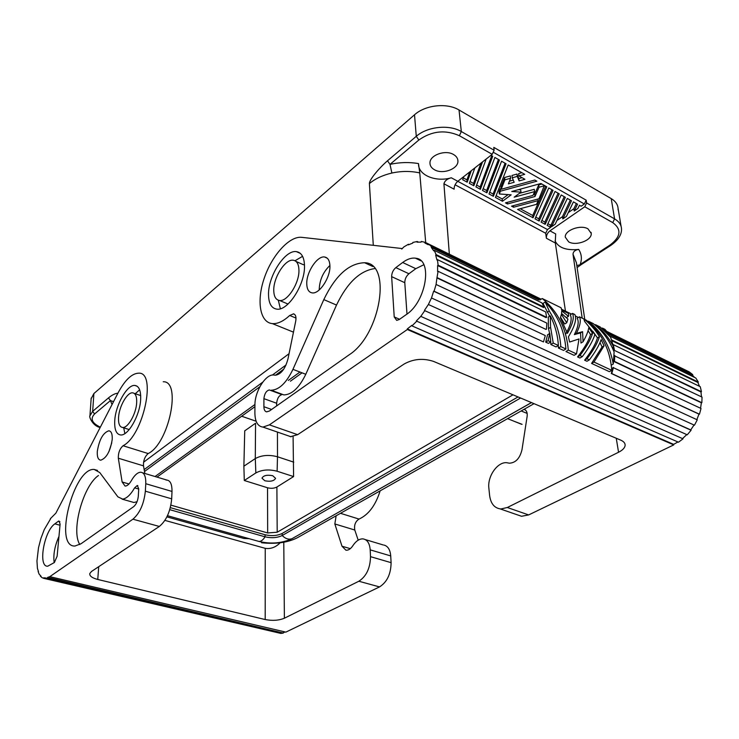 <?xml version="1.0" encoding="UTF-8"?>
<svg xmlns="http://www.w3.org/2000/svg" width="739" height="739" viewBox="0 0 739 739"><rect width="100%" height="100%" fill="white"/><g stroke="black" fill="none" stroke-linecap="round" stroke-linejoin="round"><path stroke-width="1.11" d="M469.773 171.901L466.956 179.854L467.205 182.182L471.279 170.718M273.763 290.501C273.319 277.402 285.55 258.456 293.475 260.267C296.893 260.969 298.713 264.183 298.935 269.911C299.563 282.898 287.388 301.937 279.554 300.487C275.841 299.895 273.91 296.57 273.763 290.501M455.085 184.787L545.696 233.256L547.47 229.561L550.703 227.316L547.128 225.377L561.206 194.967L565.372 197.322L551.608 226.688L555.192 224.203L567.34 198.431L571.478 200.768L562.813 218.92L566.453 216.388L573.427 201.876L577.529 204.195L574.212 211.012L577.916 208.444L579.459 205.285L581.113 206.227L584.337 203.992L586.175 200.177L586.618 202.948L614.58 218.873C618.94 221.451 621.25 224.748 621.508 228.785C621.795 234.614 618.275 240.11 610.968 245.283L609.924 245.117L580.18 264.47C582.147 259.149 581.658 254.133 578.711 249.422C575.099 249.976 573.196 251.583 573.002 254.225L582.184 318.149M486.16 159.051L475.944 186.912L480.396 189.313L492.719 156.234L490.992 155.255M474.863 167.901L469.339 183.337L473.828 185.766L482.512 161.915M463.769 176.603L462.679 179.734L467.205 182.182M514.159 182.274L512.293 177.785L517.282 176.399L519.12 180.907L524.939 179.3L518.954 175.937L524.727 174.33L508.183 164.973L495.444 197.442L502.502 201.257L511.185 194.828L499.315 193.969L500.405 191.207L536.856 181.194L534.805 180.039L501.162 189.295L504.903 179.836L510.64 178.247L508.377 183.872L514.159 182.274M545.188 224.333L559.229 193.849L555.026 191.466L541.096 222.116L545.188 224.333L544.865 222.07L541.853 220.444M486.909 192.833L499.416 160.021L494.881 157.453L482.493 190.45L486.909 192.833L486.641 190.523L483.177 188.648M538.168 200.62L536.532 204.333L517.596 209.423L533.05 217.774L546.777 186.801L540.93 183.494L511.757 191.484L520.986 192.149L514.159 197.184L534.602 191.613L532.967 195.41L505.467 202.865L507.499 203.964L534.981 196.528L539.027 187.226L544.246 185.803L538.99 198.754L511.554 206.153L513.577 207.243L538.168 200.62L537.937 199.04M493.375 196.325L506.058 163.781L501.559 161.231L488.996 193.96L493.375 196.325L493.098 194.024L489.68 192.177M535.018 218.836L539.147 221.063L553.031 190.339L548.791 187.946L535.018 218.836M505.06 163.217L493.098 194.024M45.513 578.425L280.802 633.415L283.296 633.074L47.601 577.87L45.513 578.425L45.624 577.935L43.721 577.824L45.559 578.249M581.408 264.488L610.968 245.283M581.14 264.645L576.817 265.495M507.296 202.366L507.499 203.964M613.582 346.887C609.01 337.899 602.969 330.49 595.449 324.661L600.197 326.989L610.617 337.215L613.582 346.887L612.243 347.663M595.449 324.661L594.96 324.957M541.89 184.039L538.694 184.916L539.027 187.226M544.181 185.332L544.246 185.803M545.696 233.256L546.38 238.254C546.25 235.335 547.433 232.868 549.936 230.845L584.771 206.763L586.618 202.948M391.873 173.037C401.406 170.977 410.699 170.94 419.752 172.908L418.486 163.568C409.101 161.998 399.614 162.266 390.007 164.372L387.495 160.788C380.114 167.088 369.195 179.586 369.389 183.577C375.172 178.727 382.663 175.217 391.873 173.037L390.007 164.372L418.856 140.004C431.816 130.923 445.321 129.491 459.381 135.717L492.202 154.312L457.801 181.286C455.326 183.521 454.097 186.154 454.115 189.184L443.917 183.762L449.349 254.188M480.932 163.143L473.57 183.438L473.828 185.766M264.858 480.766C270.474 481.837 274.049 481.024 275.582 478.336L272.737 475.722C267.047 474.632 263.453 475.454 261.976 478.17L264.858 480.766M616.261 438.255L618.552 452.259C622.497 450.254 624.677 448.037 625.111 445.599C625.342 443.345 623.882 441.516 620.732 440.139L433.553 361.408C423.253 358.018 413.452 358.877 404.159 364.004L297.651 434.671L269.402 424.86L407.337 329.52L407.291 328.92L673.645 444.361L677.931 441.959M290.344 436.712L297.651 434.671M38.465 571.57L37.43 568.383L36.959 560.919L38.511 547.673L40.922 538.426L44.238 529.641L50.621 518.741M584.771 206.763L612.751 222.615C621.822 229.33 620.88 236.831 609.924 245.117M555.063 240.803C558.333 247.75 566.213 250.623 578.711 249.422M587.976 228.85L591.237 233.422C592.068 240.36 575.995 246.29 568.66 241.856L565.298 237.191C564.42 230.337 580.642 224.296 587.976 228.85M117.898 393.203C115.256 393.36 112.116 394.922 108.485 397.896L110.416 400.593L113.52 401.647M100.301 427.142C91.941 423.142 90.029 418.754 94.564 413.988L110.416 400.593L112.042 404.51M473.57 183.438L469.995 181.508M418.523 164.815C419.078 175.596 436.361 182.265 451.298 177.785C447.187 178.829 444.73 180.824 443.917 183.762M419.752 172.908L425.71 242.595M618.1 209.839C618.284 205.248 615.984 201.507 611.218 198.615L459.03 109.991C446.966 102.573 425.341 104.938 414.514 114.785L416.279 136.318C427.253 126.572 449.118 124.226 461.321 131.542L494.114 150.239L493.791 147.375L586.175 200.177M431.659 246.78L539.091 299.387L538.703 299.942L431.271 247.38L431.659 246.78L428.638 244.119L428.287 244.748L424.879 242.992L425.174 242.337L421.332 241.459L421.091 242.124L417.027 242.161L417.202 241.505L412.87 242.438L412.75 243.085L408.362 244.868L408.418 244.249L403.919 246.881L401.73 249.052L401.683 248.489L402.164 248.72M437.423 277.762L545.927 329.391L436.934 277.919L438.098 271.296L437.608 271.546L437.608 265.541L546.121 317.622L546.62 317.327L438.107 265.199L437.433 259.592L436.952 260.008L435.65 255.084L543.627 307.535L544.089 307.091L541.872 302.879L434.172 250.299L433.738 250.844L431.271 247.38M431.502 297.965L697.265 419.826L694.448 425.211L428.38 304.486L431.502 297.965L433.654 291.194L543.498 341.935L434.089 291.24L436.075 284.46L436.934 277.919M696.831 419.632L698.983 414.117L611.301 373.5L612.964 367.495L701.015 408.464L699.464 414.209L698.983 414.117M700.554 408.242L701.357 402.792L613.952 361.519L614.266 355.699L702.022 397.092L701.865 402.718L614.469 361.417L614.774 355.505M701.487 396.834L700.96 391.947L613.878 350.147L613.324 347.034M699.519 386.331L697.865 382.469L612.077 340.79M694.577 377.444L692.378 375.107L692.748 374.627L608.252 333.252M607.597 333.64L692.378 375.107M549.631 333.511L548.495 328.643L548.264 317.105L550.269 315.839C555.017 325.142 557.723 335.026 558.388 345.492L556.014 346.914L550.869 344.531L550.749 341.981M558.435 348.041L560.818 346.619C559.94 333.658 556.079 321.779 549.243 310.98L545.179 302.029C557.529 314.74 564.448 330.388 565.908 348.993L563.534 350.406L558.435 348.041L558.314 345.538M549.622 316.246L543.017 303.415L545.179 302.029M611.781 370.35L593.98 362.055L604.086 345.797L601.14 339.635C599.061 345.51 595.117 352.263 589.334 359.893L586.997 358.803C593.454 350.286 597.611 342.914 599.458 336.688C595.357 329.88 590.359 324.135 584.457 319.442L583.949 319.193L584.577 321.336L594.886 334.471C592.992 340.697 588.798 348.087 582.304 356.623L579.912 358.009L577.556 356.919L579.949 355.524C586.452 346.979 590.664 339.589 592.586 333.354L588.789 327.7C588.133 331.608 586.221 336.3 583.053 341.787L580.974 343.025L580.577 332.901L574.369 334.601C578.212 326.961 579.136 321.511 577.159 318.241L579.487 316.819L586.119 320.079C601.537 332.679 610.091 349.436 611.781 370.35L609.389 371.68L591.588 363.422L602.054 346.97L600.003 342.508M589.334 359.893L586.942 361.269L584.604 360.189C591.32 351.57 595.597 344.134 597.445 337.88L592.789 331.192M577.556 356.919C584.327 348.263 588.66 340.818 590.563 334.555L588.068 330.749M568.309 350.11L576.503 353.926L574.12 355.32L565.926 351.524L568.309 350.11C566.453 328.522 557.76 311.322 542.223 298.519L539.904 300.006M542.223 298.519L561.086 307.775L561.714 310.131L568.54 313.475L568.485 316.347L566.416 317.622L565.086 316.532M568.485 316.347L561.76 310.907L561.557 313.438L567.931 319.137L566.73 322.767L564.716 323.996L560.568 317.317M565.603 334.185C570.831 325.021 572.365 318.583 570.212 314.842L572.54 313.41L574.868 314.546C576.9 318.999 574.748 326.426 568.42 336.827L569.593 342.028L579.016 338.961L576.503 353.926M548.421 343.395L545.687 342.129L547.599 334.758L549.798 333.409L548.07 340.679L550.795 341.954L548.421 343.395M586.997 358.803L584.604 360.189M402.663 262.484L395.818 267.629C393.093 270.021 391.707 273.033 391.652 276.645L394.22 316.92L396.686 320.366L399.245 319.525L406.293 314.565C425.969 301.983 433.026 259.971 416.085 258.271C411.928 257.532 407.457 258.936 402.663 262.484L415.798 268.682L408.935 273.753C406.201 276.118 404.824 279.102 404.787 282.695L406.986 314.057M423.826 264.747L415.798 268.682M466.956 179.854L463.325 177.887M538.694 184.916L534.648 194.228L534.981 196.528M91.183 398.09L89.946 415.826L92.661 411.346L93.89 393.545L414.514 114.785M289.041 353.704L143.551 462.235M551.922 189.711L538.823 218.799L535.766 217.146M280.146 542.805C275.665 547.322 270.705 549.169 265.246 548.338L265.199 619.541L97.76 579.468C92.107 577.99 89.447 576.014 89.779 573.529L91.534 571.441L159.338 526.454C166.321 520.616 170.441 511.416 171.688 498.843L172.002 491.444C172.085 483.786 170.09 479.981 166.035 480.036M159.338 526.454L132.918 519.194L49.809 576.651L285.845 632.131L379.523 586.914C387.06 582.129 390.922 574.046 391.097 562.665L390.728 555.922C390.201 549.825 388.012 546.223 384.132 545.123M265.199 619.541C272.442 620.926 278.834 620.492 284.376 618.229L358.849 581.242L379.523 586.914M491.758 155.689L480.128 186.995L480.396 189.313M480.128 186.995L476.609 185.092M565.455 311.128L555.257 242.466L555.682 233.93L549.936 230.845M453.469 154.479C445.34 149.5 429.747 155.153 429.959 162.876C429.932 165.758 431.456 168.058 434.541 169.785C442.892 174.764 458.734 168.741 457.912 160.779C457.746 158.183 456.268 156.086 453.469 154.479M570.323 200.121L562.462 216.647L562.813 218.92M518.362 189.674L520.672 189.84L520.986 192.149M93.89 393.545L91.137 398.746M249.191 538.694L243.972 538.5L166.903 516.866M545.687 186.191L532.736 215.502L533.05 217.774M532.736 215.502L520.219 208.721M293.087 436.647L293.595 476.563L276.885 487.029L277.199 532.228L512.986 394.82M538.823 218.799L539.147 221.063M534.029 403.67L297.244 537.807C287.739 542.602 275.841 544.255 261.56 542.759M614.386 349.88L613.305 344.642L700.23 386.673L701.468 391.707L613.878 350.147M618.552 452.259L507.305 507.508L500.866 508.977C494.502 508.21 490.751 503.73 489.624 495.536L488.876 488.22C487.213 475.777 498.474 460.545 507.795 462.91L509.337 463.196C515.637 462.882 519.859 458.402 521.983 449.755L527.147 416.325C527.554 412.574 526.519 410.247 524.043 409.323M576.365 203.53L573.843 208.731L574.212 211.012M573.843 208.731L568.273 212.61M562.462 216.647L556.938 220.49M564.236 196.676L551.276 224.434L551.608 226.688M551.276 224.434L550.37 225.053L550.703 227.316M492.202 154.312L494.114 150.239M566.73 322.767L561.391 314.352L560.411 317.77L567.413 333.372C572.697 324.107 574.406 317.456 572.54 313.41M269.301 389.943C266.299 390.755 264.497 393.656 263.906 398.654L263.897 406.718C263.962 409.739 264.867 411.457 266.613 411.863L269.384 411.032L349.15 354.822C380.936 334.656 392.132 262.419 364.373 262.751C348.919 263.306 335.395 275.592 323.811 299.6L336.513 305.059L305.789 374.276C299.184 387.836 291.85 394.709 283.785 394.912M283.97 394.931L271.213 390.247L282.03 394.617C279.009 395.411 277.208 398.293 276.645 403.245L276.654 405.905M133.676 506.649L81.105 543.692L74.999 546.029C53.199 547.451 73.623 467.436 94.186 469.441L99.747 472.544L117.898 496.857L122.665 499.111C126.637 498.52 130.618 494.76 134.618 487.851L137.278 485.486L138.738 488.83L138.304 496.211C137.787 500.922 136.244 504.404 133.676 506.649M50.372 518.676L55.868 513.162L118.175 392.677C125.094 379.864 131.948 373.361 138.766 373.167C156.853 371.985 143.486 435.493 123.062 445.746L148.179 453.552C169.009 443.622 181.812 380.761 163.236 381.758M144.16 469.588L262.742 382.146M272.349 375.07L286.03 364.983M49.809 576.651L47.684 577.381L283.296 633.074M47.684 577.381L47.601 577.87M697.865 382.469L698.327 382.091L611.8 340.014M698.327 382.091L695.815 378.045L609.555 335.931M534.602 191.613L534.279 189.313L519.295 193.396M534.648 194.228L533.318 194.588M277.199 532.228L267.666 532.948L170.903 505.134M243.879 466.198L255.288 458.577L255.555 423.235L244.729 430.846L243.879 466.198L244.286 480.498L267.536 487.768C271.074 488.655 274.197 488.405 276.885 487.029M271.213 390.247C279.157 389.85 286.399 382.894 292.949 369.352L323.811 299.6M544.541 185.535L544.606 186.006M513.365 205.664L513.577 207.243M256.147 421.248L241.671 416.233M156.991 477.098L254.927 406.69M290.409 381.195L302.029 372.835M302.574 256.331L294.99 260.756M278.298 300.21L280.377 308.745M287.841 304.209L286.593 303.443M303.156 264.59L304.477 264.959M550.37 225.053L547.895 223.714M277.116 471.233L277.494 456.767C269.042 454.54 261.634 455.141 255.288 458.577L255.851 472.942C261.92 469.69 269.005 469.117 277.116 471.233L293.595 476.563M277.43 432.075L277.494 456.767L293.762 462.152M416.306 320.985L683.021 438.827L416.306 320.985L420.787 316.366L424.777 310.657L691.094 430.237L690.734 429.913L693.949 425.119M118.554 417.452C118.249 423.715 119.616 427.059 122.674 427.493C127.976 428.186 136.235 413.618 136.678 402.626C136.918 396.529 135.57 393.268 132.632 392.825C127.284 392.067 119.099 406.459 118.554 417.452M425.174 242.337L541.142 299.212M561.575 309.225L571.459 314.075M575.404 316.006L578.406 317.484M606.978 331.497L685.201 369.925M593.186 323.553C602.497 330.832 609.463 340.328 614.109 352.023L613.268 364.022C609.998 346.175 601.712 331.903 588.401 321.197L593.186 323.553M546.62 317.327L545.687 311.941L437.433 259.592M79.803 544.532C70.842 530.759 83.11 485.902 98.472 475.491M390.728 555.922L370.193 549.862C369.648 543.239 367.246 539.581 362.988 538.888C359.551 538.74 356.337 540.782 353.344 545.003L352.595 546.103C350.489 549.059 348.263 550.426 345.935 550.213L341.991 546.223L334.841 523.96L336.134 515.776M549.243 310.98L547.229 312.255M58.252 521.309L58.963 520.995L60.108 524.108L57.125 556.236L54.372 562.527L47.767 566.176C37.744 567.34 43.98 531.055 54.843 523.868L58.252 521.309L59.914 521.752M54.178 562.665C53.125 554.703 54.723 545.955 58.963 536.422M544.089 307.091L436.112 254.595L434.172 250.299M417.202 241.505L418.339 242.059M244.286 480.498L255.851 472.942M265.246 548.338L164.899 520.385M437.608 265.541L438.107 265.199M692.748 374.627L689.201 371.883L607.079 331.617M285.226 631.984L283.323 632.63M604.086 345.797L602.054 346.97M613.268 364.022L611.874 364.807M592.586 333.354L590.563 334.555M112.208 439.456C110.314 451.243 106.49 458.152 100.753 460.185C98.139 459.834 96.994 456.887 97.308 451.353C99.257 439.576 103.1 432.721 108.836 430.791C111.349 431.16 112.476 434.052 112.208 439.456M522.057 177.683L518.806 178.589L516.967 174.071L511.988 175.457L512.293 177.785M516.967 174.071L517.282 176.399M518.806 178.589L519.12 180.907M521.863 172.714L518.639 173.61L518.954 175.937M508.081 194.597L502.215 198.967L502.502 201.257M502.215 198.967L496.137 195.669M501.079 188.63L500.118 188.888L499.028 191.66L499.315 193.969M500.118 188.888L500.405 191.207M510.64 178.247L510.335 175.919L504.608 177.508L500.876 186.976L501.162 189.295M504.608 177.508L504.903 179.836M513.263 180.122L509.467 181.175M558.102 193.212L544.865 222.07M498.437 159.467L486.641 190.523M329.899 265.486C323.165 271.98 319.608 279.97 319.22 289.466M334.841 523.96L354.785 530.02C353.981 525.115 355.394 521.466 359.025 519.074C368.549 514.75 375.588 505.337 380.151 490.835M549.798 333.409L550.795 341.954M329.908 265.578C329.631 260.525 327.922 257.68 324.781 257.033C317.401 255.315 306.149 272.34 306.768 284.062C306.99 289.402 308.81 292.348 312.218 292.884C319.525 294.233 330.666 277.171 329.908 265.578M123.062 445.746C119.764 448.721 118.185 452.878 118.323 458.217L122.129 481.994L125.067 486.059C127.025 486.114 129.048 484.424 131.145 481.006L131.893 479.74C134.858 474.854 137.805 472.35 140.724 472.221C144.29 472.627 145.971 476.461 145.768 483.712L145.352 491.186C143.966 503.896 139.819 513.226 132.918 519.194M604.908 329.308L608.299 333.224L602.433 328.088L604.908 329.308M409.027 244.544L408.418 244.249M691.094 430.237L687.252 434.809L420.787 316.366M38.114 571.487L39.093 574.083L41.088 576.281M424.777 310.657L690.734 429.913M269.402 424.86L262.982 427.087C257.763 426.44 255.066 421.784 254.89 413.129L254.937 405.055C254.659 391.374 266.049 373.371 274.095 375.061L275.435 375.236C281.06 374.257 285.236 368.853 287.951 359.015L295.692 321.299C296.413 317.096 295.711 314.611 293.595 313.863L289.688 315.479C283.628 321.077 278.03 323.802 272.894 323.645C260.073 323.137 256.304 301.595 264.1 278.621C271.693 255.629 289.254 235.889 301.706 237.33L401.683 248.489M583.053 341.787L582.591 331.691L576.411 333.381L574.369 334.601M576.411 333.381C580.161 325.825 581.187 320.301 579.487 316.819M118.323 458.217L143.495 465.856C143.274 460.563 144.835 456.462 148.179 453.552M143.495 465.856L144.862 473.468M582.591 331.691L580.577 332.901M374.765 268.58C359.875 270.723 347.127 282.88 336.513 305.059M139.643 389.804L135.246 393.721M123.718 427.826L124.854 433.581M683.021 438.827L678.485 442.208L411.965 325.89L416.482 321.474M108.947 451.584L111.765 442.818M608.299 333.224L607.55 333.668M611.301 373.5L611.772 373.574L613.462 367.486M611.772 373.574L699.464 414.209M137.038 501.726L133.925 502.492L131.366 501.763M560.818 346.619L565.908 348.993M170.33 507.647L265.052 534.74C271.527 536.228 277.236 535.793 282.178 533.447L518.021 396.935M520.589 398.016L282.196 535.526C277.245 537.872 271.536 538.297 265.052 536.819L169.758 509.67M531.507 402.607L292.007 538.694C288.709 539.83 285.439 538.768 282.196 535.526L282.178 533.447M144.502 471.5L259.869 386.719M275.49 375.236L283.748 369.167M155.051 476.526L254.946 404.492M288.339 380.419L299.96 372.04M522.094 424.334L514.362 421.378M700.96 391.947L701.468 391.707M701.357 402.792L701.865 402.718M682.781 438.375L686.771 434.606M507.305 507.508L528.662 514.926L673.746 444.896L673.645 444.361M528.662 514.926L521.531 516.275L517.282 514.806M550.269 315.839L550.592 327.349L553.243 343.09L550.869 344.531M550.592 327.349L548.495 328.643M553.243 343.09L558.388 345.492M579.949 355.524L582.304 356.623M424.482 310.334L428.38 304.486M43.721 577.824L43.592 578.314L41.855 577.529L40.349 576.106M140.659 399.365C140.973 390.598 139.006 385.952 134.757 385.435C127.08 384.585 115.58 404.963 114.757 420.556C114.305 429.47 116.245 434.273 120.577 434.957C128.124 436.112 140.059 415.152 140.659 399.365M588.401 321.197L587.902 321.493M614.469 361.417L613.952 361.519M370.193 549.862L370.507 556.67C370.239 568.171 366.35 576.355 358.849 581.242M673.746 444.896L407.337 329.52M593.98 362.055L591.588 363.422M407.291 328.92L411.854 325.336L411.965 325.89M539.091 299.387L535.803 296.662L428.638 244.119M43.592 578.314L278.483 632.87M602.433 328.088L601.943 328.384M438.098 271.296L546.869 323.146L546.435 329.271M599.458 336.688L597.445 337.88M354.785 530.02L358.193 540.172M548.07 340.679L545.687 342.129M304.486 265.366C304.154 257.255 301.567 252.701 296.745 251.694C285.383 249.061 267.943 276.072 268.525 294.787C268.71 303.517 271.472 308.302 276.82 309.142C287.97 311.23 305.447 283.933 304.486 265.366M435.65 255.084L436.112 254.595M436.075 284.46L545.299 335.58L543.498 341.935M457.774 181.314L547.47 229.561M493.643 152.456L584.337 203.992M611.218 198.615L614.58 218.873L612.751 222.615M451.298 177.785L457.801 181.286M459.03 109.991L461.321 131.542L459.381 135.717M108.485 397.896L92.661 411.346L94.564 413.988M373.297 245.32L369.389 183.577M418.856 140.004L416.279 136.318L387.495 160.788M576.448 262.844L573.002 254.225M555.34 243.02L546.38 238.254M276.645 403.245L263.906 398.654M267.536 487.768L267.666 532.948M292.949 369.352L305.789 374.276M54.843 523.868L60.007 525.217M98.712 566.674L97.76 579.468M271.601 409.461L263.897 406.718M340.485 513.309L359.025 519.074M283.785 542.26L284.376 618.229M171.688 498.843L145.352 491.186M257.8 541.114L258.853 541.438C261.015 541.548 263.075 540.015 265.052 536.819L265.052 534.74M122.129 481.994L128.956 483.99M295.988 318.075L289.688 315.479M394.22 316.92L399.605 319.276M395.818 267.629L408.935 273.753M527.166 413.424L521.374 411.032M350.323 548.652L341.991 546.223M145.768 483.712L172.002 491.444M391.652 276.645L404.787 282.695M370.507 556.67L391.097 562.665M134.618 487.851L138.729 489.042M621.102 226.393L618.109 208.638M415.355 258.151L421.082 260.885M576.448 262.992L584.761 319.414M581.233 264.608L577.122 267.527M269.292 389.943L282.03 394.617M89.946 415.826C88.717 416.334 92.652 426.07 100.125 427.475M122.674 427.493L129.214 429.581M94.186 469.441L97.493 470.42M365.315 539.59L383.356 544.994M288.025 304.043L279.508 300.477M327.257 258.207L324.615 257.006M262.982 427.087L291.12 436.795M364.706 262.788L372.862 266.548M624.954 443.899L625.139 445.026M531.443 402.579L292.007 538.694C281.882 543.322 270.871 544.237 258.983 541.447L167.467 515.693M293.291 313.816L294.575 314.343M523.979 409.369L525.207 409.877M137.14 386.229L134.84 385.435M166.672 480.008L142.636 472.803M293.466 332.144L272.358 323.608M500.22 508.922L521.531 516.275M300.348 253.394L296.478 251.657M137.278 485.486L137.833 485.643M122.092 499.139L133.935 502.492M521.411 424.223L507.591 418.643M457.783 159.716L457.921 161.074M108.799 430.791L110.093 431.207M296.016 261.449L303.073 264.58M140.696 395.577L134.202 393.37M591.052 232.332L591.237 233.413"/></g></svg>
